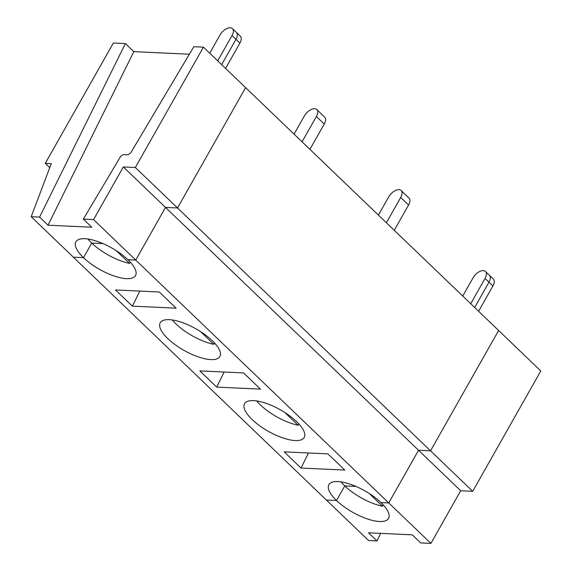 <?xml version="1.0" encoding="UTF-8"?>
<svg xmlns="http://www.w3.org/2000/svg" width="572" height="572" viewBox="0 0 572 572"><rect width="100%" height="100%" fill="white"/><g stroke="black" fill="none" stroke-linecap="round" stroke-linejoin="round"><path stroke-width="0.86" d="M87.981 239.024A34.27 12.327 -150.5 0 0 91.742 243.064L102.981 243.579L91.742 243.064L83.483 257.657L73.373 257.193L326.397 500.05L336.508 500.514A34.27 12.327 -150.5 0 0 367.017 518.811A34.27 12.327 -150.5 0 0 388.545 518.411A34.27 12.327 -150.5 0 0 380.938 502.566L388.745 502.924L430.916 543.4L420.706 542.928L412.269 534.834L368.511 532.818L376.948 540.912L368.568 540.526L326.397 500.05L336.508 500.514L344.766 485.914L356.006 486.436L344.766 485.914A34.27 12.327 -150.5 0 0 382.489 506.213L369.233 493.493M472.708 491.305L430.537 450.829L418.532 450.271L460.703 490.747L472.708 491.305L540.797 370.963L498.627 330.487L430.537 450.829L418.532 450.271L388.745 502.924L418.532 450.271L165.508 207.422L177.52 207.972L245.602 87.63L203.432 47.154L135.35 167.496L123.337 166.945L93.551 219.591L135.721 260.067L165.508 207.422L123.337 166.945M492.921 285.971L488.981 282.189L474.667 307.493L488.981 282.189A9.259 5.005 -46.2 0 0 489.396 275.232L493.329 279.007A9.259 5.005 133.8 0 1 492.921 285.971L478.607 311.268M380.673 533.376L376.948 540.912M383.233 504.904L382.489 506.213M460.703 490.747L430.916 543.4M209.724 53.196L220.02 35.006A9.259 5.005 -46.2 0 1 232.439 28.6L240.304 36.158A9.259 5.005 133.8 0 1 239.897 43.114L225.582 68.411M189.368 54.211L133.812 51.652L48.019 225.204L91.777 227.22L83.34 219.126L120.02 157.422A3.704 2.002 -46.2 0 1 124.06 154.626L127.213 154.776A3.704 2.002 -46.2 0 0 131.253 151.98L193.829 46.711L203.432 47.154M217.71 60.861L232.025 35.557A9.259 5.005 -46.2 0 0 232.439 28.6M39.59 217.103L31.203 216.716L51.287 163.621L45.288 163.342L113.37 43L125.382 43.558L39.59 217.103L48.019 225.204M133.812 51.652L125.382 43.558M239.897 43.114L235.964 39.339A9.259 5.005 -46.2 0 0 236.372 32.375A9.259 5.005 -46.2 0 1 235.964 39.339L221.65 64.636L235.964 39.339L232.025 35.557M45.288 163.342L49.764 167.646M135.35 167.496L177.52 207.972L245.602 87.63L498.627 330.487L430.537 450.829L177.52 207.972L165.508 207.422L135.721 260.067L127.913 259.709A34.27 12.327 -150.5 0 0 97.412 241.413A34.27 12.327 -150.5 0 0 75.876 241.813A34.27 12.327 -150.5 0 0 83.483 257.657L73.373 257.193L31.203 216.716M93.551 219.591L83.34 219.126M344.794 470.07L327.928 453.882L284.177 451.866L301.044 468.053L344.794 470.07M386.393 222.765L400.707 197.462A9.259 5.005 -46.2 0 0 401.115 190.505L408.987 198.062A9.259 5.005 133.8 0 1 408.58 205.019L394.265 230.316M130.209 262.055L129.472 263.363A34.27 12.327 -150.5 0 1 91.742 243.064L83.483 257.657A34.27 12.327 -150.5 0 0 113.992 275.954A34.27 12.327 -150.5 0 0 135.528 275.561A34.27 12.327 -150.5 0 0 127.913 259.709L135.721 260.067L388.745 502.924L380.938 502.566A34.27 12.327 -150.5 0 0 350.429 484.269A34.27 12.327 -150.5 0 0 328.9 484.663A34.27 12.327 -150.5 0 0 336.508 500.514L344.766 485.914A34.27 12.327 -150.5 0 1 340.998 481.874M462.748 296.053L473.037 277.856A9.259 5.005 -46.2 0 1 485.456 271.457L489.396 275.232A9.259 5.005 -46.2 0 1 488.981 282.189L485.049 278.414A9.259 5.005 -46.2 0 0 485.456 271.457M470.735 303.711L485.049 278.414M308.494 452.988L301.044 468.053M295.188 440.554A34.27 12.327 -150.5 0 0 304.204 437.466A34.27 12.327 -150.5 0 0 280.452 409.859A34.27 12.327 -150.5 0 0 244.559 403.718A34.27 12.327 -150.5 0 0 259.538 425.682A34.27 12.327 -150.5 0 0 295.188 440.554M210.846 359.602A34.27 12.327 -150.5 0 0 219.862 356.513A34.27 12.327 -150.5 0 0 196.11 328.914A34.27 12.327 -150.5 0 0 160.217 322.765A34.27 12.327 -150.5 0 0 175.196 344.73A34.27 12.327 -150.5 0 0 210.846 359.602M199.835 370.913L216.702 387.101L260.46 389.124L243.586 372.93L199.835 370.913M115.494 289.961L132.361 306.149L176.119 308.172L159.252 291.977L115.494 289.961M302.052 141.813L316.366 116.509A9.259 5.005 -46.2 0 0 316.774 109.552A9.259 5.005 -46.2 0 0 304.361 115.959L294.065 134.148M316.774 109.552L324.646 117.11A9.259 5.005 133.8 0 1 324.238 124.067L309.924 149.363M256.656 400.922A34.27 12.327 -150.5 0 0 298.148 425.261L284.892 412.541M401.115 190.505A9.259 5.005 -46.2 0 0 388.703 196.911L378.407 215.101M298.891 423.952L298.148 425.261M200.55 331.588L213.806 344.315L214.55 343M172.315 319.977A34.27 12.327 -150.5 0 0 213.806 344.315M116.209 250.636L129.472 263.363M224.153 372.036L216.702 387.101M139.811 291.084L132.361 306.149M408.58 205.019L400.707 197.462M324.238 124.067L316.366 116.509"/></g></svg>
